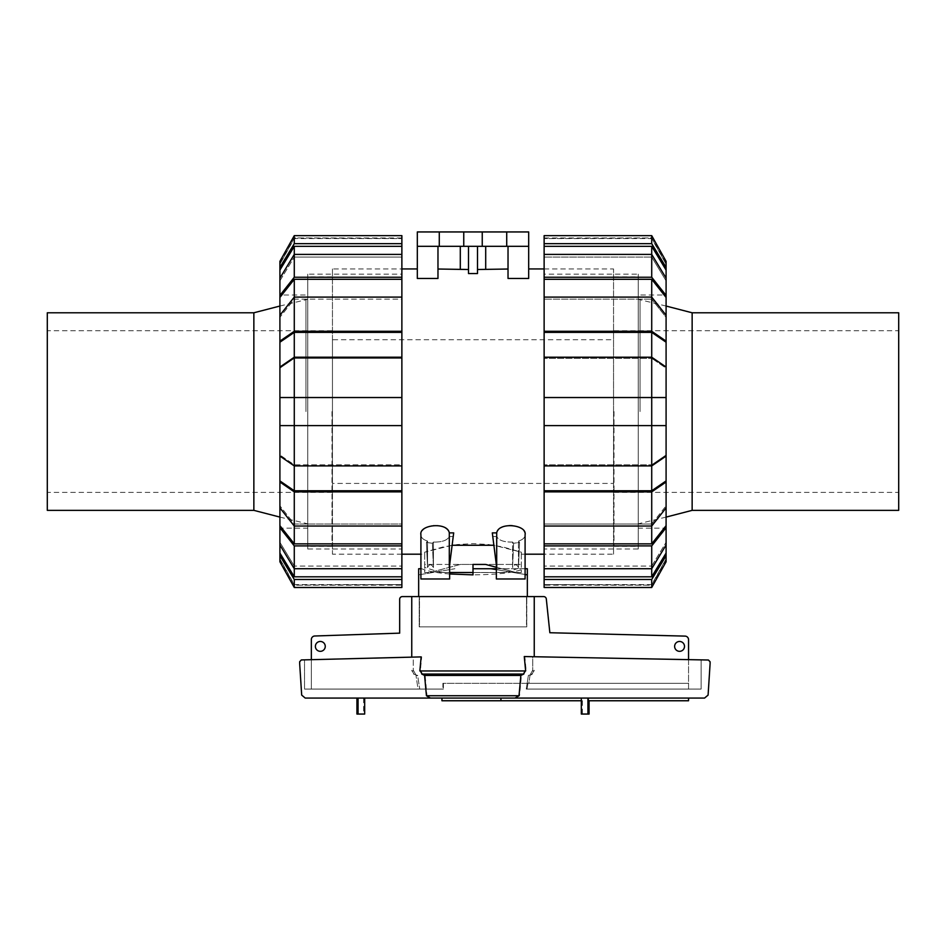 <?xml version="1.0" encoding="UTF-8"?>
<svg xmlns="http://www.w3.org/2000/svg" width="946" height="946" viewBox="0 0 946 946"><rect width="100%" height="100%" fill="white"/><g stroke="black" fill="none" stroke-linecap="round" stroke-linejoin="round"><path stroke-width="0.71" stroke-dasharray="4.73 3.55" d="M525.089 574.494L496.354 569.622M449.646 573.974C436.272 572.85 426.977 571.112 421.774 568.735L418.664 568.735M449.646 564.786L453.69 532.882L453.229 536.548L449.303 536.548C447.174 540.426 441.888 542.259 433.434 542.046L435.278 542.093C442.858 541.904 447.529 540.06 449.303 536.548L453.229 536.548L449.303 567.541L449.303 536.548L449.646 578.976L420.911 578.976L420.911 568.735L421.774 568.735M411.758 657.139L411.758 596.583L526.508 596.583L526.508 626.867L419.492 626.867L419.492 596.583L419.492 626.867L526.792 626.867L526.792 596.583L526.792 626.867L526.508 596.583L411.758 596.583L419.208 596.583L419.208 626.867L419.208 596.583L402.369 596.583A2.696 2.696 0 0 0 399.673 599.267L399.673 633.146L314.498 636.008A3.595 3.595 0 0 0 311.34 639.579L311.34 689.078L442.905 689.078L311.34 689.078L311.34 659.681M411.758 596.583L543.631 596.583A2.696 2.696 0 0 1 546.291 598.806L549.851 632.732L685.271 636.114A3.595 3.595 0 0 1 688.546 639.685L688.546 683.319L527.951 683.319L527.076 689.078L688.546 689.078L688.546 683.319L688.546 689.078L527.076 689.078L527.951 683.319L688.546 683.319L442.905 683.319L442.905 689.078L442.905 683.319L688.546 683.319L688.546 689.078L688.546 659.634M315.385 646.402A4.943 4.943 0 0 0 320.327 651.333A4.943 4.943 0 0 0 325.258 646.402A4.943 4.943 0 0 0 320.327 641.459A4.943 4.943 0 0 0 315.385 646.402M674.628 646.402A4.943 4.943 0 0 0 679.559 651.333A4.943 4.943 0 0 0 684.502 646.402A4.943 4.943 0 0 0 679.559 641.459A4.943 4.943 0 0 0 674.628 646.402M500.919 698.065L441.948 698.065L500.919 698.065L500.919 700.761L581.613 700.761L581.613 698.065L500.919 698.065L581.613 698.065L581.329 700.761M441.948 700.761L500.919 700.761M588.306 700.761L688.546 700.761L688.546 698.065L588.306 698.065L588.306 700.761M528.814 683.319L443.414 683.319L528.814 683.319L530.008 675.432L528.376 675.432L526.248 689.078L701.116 689.078L526.248 689.078L528.376 675.432L532.432 674.06L530.008 675.432L528.814 683.319M443.414 683.319L443.414 689.078L443.414 683.319M588.306 698.065L688.546 698.065M526.792 626.867L419.208 626.867L526.792 626.867M581.613 700.761L582.429 700.761L581.613 700.761M418.664 574.872L454.884 568.735L418.664 574.872M473 568.735L473 574.872C497.679 574.648 514.754 572.602 524.226 568.735L473 568.735L473 574.872L473 564.431L424.683 564.431L424.683 567.411L440.67 572.507L449.646 572.507M527.336 568.735L524.226 568.735M496.354 568.735L525.089 568.735M491.116 568.735L527.336 574.872M581.352 714.053L581.352 698.065L581.352 714.053L582.429 714.053L581.329 714.053L589.074 714.053M418.049 689.078L443.414 689.078L418.049 689.078L419.752 689.078L418.049 689.078L415.992 675.432L418.049 689.078M524.261 656.548L701.116 659.882L532.728 656.701L532.728 670.951L532.728 656.701L524.829 656.559L526.165 670.951L420.355 670.951L421.703 656.879L304.517 659.859L304.517 689.078L419.752 689.078L304.517 689.078L304.517 659.859L413.272 657.103L413.272 670.951L413.272 657.103L421.136 656.902M413.568 674.06L417.624 675.432L419.752 689.078L417.624 675.432L413.568 674.06M411.817 670.253L413.993 674.262L411.817 670.253M534.242 596.583L534.242 656.737M532.007 674.262L534.183 670.253L532.007 674.262M701.116 659.882L701.116 689.078L701.116 659.882M530.446 674.262L532.657 670.253L530.446 674.262M413.343 670.253L415.554 674.262L413.343 670.253M421.703 656.879L301.325 659.941L299.669 661.727L299.669 663.666L301.679 695.097L305.215 698.065L430.998 698.065L426.977 695.736L425.144 675.432L422.294 674.06L524.238 674.06L521.412 675.432L519.567 695.736L515.594 698.065L704.557 698.065L708.093 695.097L710.103 663.666L710.103 661.81L708.412 660.012L524.829 656.559M422.649 674.214L420.485 670.3M358.061 698.065L364.671 698.065L356.926 698.065L358.061 698.065L358.061 714.053L356.926 714.053M364.648 714.053L364.648 698.065L364.648 714.053L363.571 714.053L364.671 714.053L358.061 714.053M526.035 670.288L523.883 674.214M425.144 675.432L521.412 675.432M417.624 675.432L415.992 675.432L417.624 675.432M426.977 695.736L519.567 695.736M441.948 698.065L515.594 698.065M614.001 411.569L614.001 546.28L614.001 411.569M898.7 510.355L898.7 312.783M692.141 510.355L692.141 312.783M640.052 411.569L640.052 299.303L640.052 411.569M638.254 411.569L638.254 276.859L638.254 411.569M331.999 411.569L331.999 546.28L331.999 411.569M47.3 510.355L47.3 312.783M253.859 312.783L253.859 510.355M305.948 411.569L305.948 299.303L305.948 411.569M307.746 411.569L307.746 276.859L307.746 411.569M544.127 274.163L544.127 548.976L544.127 274.163L638.254 274.163L638.254 548.976L544.127 548.976M544.127 237.966L651.723 237.966L666.09 264.23L651.723 238.534L544.127 238.534L651.723 237.966L666.09 263.567M666.09 559.583L651.723 585.172L544.127 584.604L651.723 584.604L666.09 558.909L651.723 585.172L544.127 585.172M666.09 294.998L666.09 528.14L638.254 528.14L638.254 294.998L666.09 294.998L666.09 528.14M638.254 294.998L638.254 528.14M651.723 566.063L666.09 542.318L651.723 566.063L651.723 576.8L666.09 553.067L666.09 542.318L666.09 544.991L666.09 542.318L666.09 544.991L651.723 568.723L651.723 566.063L544.127 566.063L651.723 566.063M651.723 524.001L666.09 505.826L651.723 524.001L651.723 543.855L666.09 525.68L666.09 505.826L666.09 507.872L666.09 505.826L666.09 507.872L651.723 526.035L651.723 524.001L544.127 524.001L651.723 524.001M651.723 464.817L666.09 454.991L651.723 464.817L651.723 490.761L666.09 480.923L666.09 454.991L666.09 456.09L666.09 454.991L666.09 456.09L651.723 465.917L651.723 464.817L544.127 464.817L651.723 464.817M651.723 332.389L544.127 332.389L544.127 358.321L544.127 357.221L651.723 357.221L651.723 358.321L544.127 358.321L651.723 358.321L651.723 332.389L666.09 342.216L666.09 368.16L651.723 358.321L666.09 368.16L666.09 367.048L666.09 397.533L544.127 397.533L666.09 397.533L651.723 397.533L651.723 425.605L666.09 425.605L544.127 425.605L666.09 425.605L666.09 456.09M666.09 397.533L666.09 425.605M666.09 315.266L666.09 297.458L651.723 279.295L651.723 299.137L651.723 297.103L666.09 315.266L666.09 317.312L651.723 299.137L666.09 317.312L666.09 315.266L666.09 341.116L651.723 331.277L544.127 331.277L544.127 332.389M666.09 278.148L666.09 270.071L651.723 246.338L651.723 257.076L651.723 254.415L666.09 278.148L666.09 280.82L651.723 257.076L666.09 280.82L666.09 278.148L666.09 295.412L651.723 277.249L544.127 277.249L544.127 299.137L544.127 297.103L544.127 299.137L651.723 299.137L544.127 299.137L544.127 297.103L651.723 297.103L651.723 331.277M666.09 367.048L666.09 368.16L666.09 367.048L651.723 357.221L651.723 397.533L544.127 397.533L544.127 425.605L651.723 425.605L651.723 465.917L544.127 465.917L544.127 491.861L651.723 491.861L651.723 526.035L544.127 526.035L544.127 524.001L544.127 545.889L651.723 545.889L651.723 568.723L544.127 568.723L544.127 566.063L544.127 576.8L651.723 576.8M544.127 543.855L651.723 543.855M544.127 490.761L651.723 490.761M651.723 279.295L544.127 279.295M651.723 246.338L544.127 246.338L544.127 257.076L544.127 254.415L544.127 257.076L651.723 257.076L544.127 257.076L544.127 254.415L651.723 254.415L651.723 277.249M666.09 555.728L666.09 561.794L666.09 558.909L666.09 561.794L651.723 587.49L651.723 579.472L666.09 555.728L666.09 553.067M544.127 584.604L544.127 587.49L544.127 584.604M544.127 357.221L544.127 397.533M544.127 243.666L544.127 235.649L544.127 238.534L544.127 235.649L651.723 235.649L651.723 243.666L544.127 243.666L544.127 246.338M666.09 264.23L666.09 261.344L666.09 264.23M544.127 254.415L544.127 277.249M666.09 297.458L666.09 295.412M544.127 297.103L544.127 331.277M666.09 342.216L666.09 341.116M544.127 425.605L544.127 465.917M544.127 491.861L544.127 526.035M651.723 491.861L666.09 482.022L666.09 507.872M666.09 482.022L666.09 480.923M651.723 545.889L666.09 527.726L666.09 525.68M666.09 527.726L666.09 544.991M544.127 545.889L544.127 568.723M544.127 576.8L544.127 579.472L651.723 579.472M544.127 579.472L544.127 587.49M666.09 270.071L666.09 267.411L651.723 243.666M666.09 261.344L666.09 267.411M638.254 548.976L638.254 274.163M401.873 274.163L401.873 548.976L401.873 274.163L307.746 274.163L307.746 548.976L401.873 548.976M401.873 237.966L294.277 237.966L279.91 264.23L294.277 238.534L401.873 238.534L294.277 237.966L279.91 263.567M279.91 559.583L294.277 585.172L401.873 584.604L294.277 584.604L279.91 558.909L294.277 585.172L401.873 585.172M279.91 294.998L279.91 528.14L307.746 528.14L307.746 294.998L279.91 294.998L279.91 528.14M307.746 294.998L307.746 528.14M279.91 544.991L279.91 553.067L294.277 576.8L294.277 566.063L279.91 542.318L294.277 566.063L294.277 568.723L279.91 544.991L279.91 527.726L294.277 545.889L401.873 545.889L401.873 524.001L294.277 524.001L279.91 505.826L294.277 524.001L294.277 526.035L279.91 507.872L279.91 482.022L294.277 491.861L401.873 491.861L401.873 464.817L294.277 464.817L279.91 454.991L294.277 464.817L294.277 397.533L279.91 397.533L401.873 397.533L279.91 397.533L279.91 367.048L279.91 368.16L294.277 358.321L294.277 332.389L279.91 342.216L279.91 368.16L279.91 367.048L294.277 357.221L294.277 358.321L279.91 368.16L279.91 367.048M279.91 507.872L279.91 525.68L294.277 543.855L294.277 524.001L401.873 524.001L401.873 526.035L294.277 526.035L294.277 491.861M401.873 465.917L401.873 464.817L401.873 465.917L294.277 465.917L279.91 456.09L279.91 454.991L279.91 480.923L294.277 490.761L294.277 464.817L401.873 464.817L401.873 465.917L401.873 397.533L294.277 397.533L294.277 357.221L401.873 357.221L401.873 358.321L401.873 332.389L294.277 332.389M279.91 456.09L279.91 425.605L294.277 425.605L279.91 425.605L279.91 397.533M294.277 279.295L279.91 297.458L279.91 317.312L294.277 299.137L294.277 279.295L401.873 279.295L401.873 246.338L294.277 246.338L279.91 270.071L279.91 280.82L294.277 257.076L294.277 246.338M401.873 332.389L401.873 331.277L294.277 331.277L294.277 297.103L401.873 297.103L401.873 299.137L294.277 299.137L279.91 317.312L279.91 315.266L279.91 317.312L279.91 315.266L294.277 297.103L294.277 299.137L401.873 299.137L401.873 279.295M279.91 278.148L279.91 280.82L279.91 278.148L294.277 254.415L294.277 257.076L279.91 280.82L279.91 278.148L279.91 297.458M294.277 576.8L401.873 576.8L401.873 566.063L294.277 566.063L401.873 566.063L401.873 568.723L294.277 568.723L294.277 545.889M294.277 543.855L401.873 543.855M294.277 490.761L401.873 490.761M279.91 425.605L401.873 425.605M294.277 358.321L401.873 358.321L294.277 358.321M294.277 257.076L401.873 257.076L294.277 257.076M279.91 553.067L279.91 555.728L294.277 579.472L401.873 579.472L401.873 576.8M294.277 579.472L294.277 587.49L401.873 587.49L401.873 579.472M294.277 587.49L279.91 561.794L279.91 555.728M279.91 561.794L279.91 558.909L279.91 561.794M401.873 568.723L401.873 545.889M279.91 525.68L279.91 527.726M401.873 526.035L401.873 491.861M279.91 480.923L279.91 482.022M401.873 397.533L401.873 357.221M294.277 331.277L279.91 341.116L279.91 342.216M401.873 331.277L401.873 297.103M279.91 341.116L279.91 315.266M401.873 254.415L401.873 257.076L401.873 254.415L294.277 254.415L294.277 277.249L279.91 295.412M401.873 277.249L294.277 277.249M401.873 246.338L401.873 243.666L294.277 243.666L279.91 267.411L279.91 270.071M279.91 267.411L279.91 261.344L294.277 235.649L401.873 235.649L401.873 243.666M294.277 243.666L294.277 235.649M279.91 264.23L279.91 261.344L279.91 264.23M307.746 548.976L307.746 274.163M496.697 532.882L496.697 567.541L492.771 536.548L496.697 536.548C498.471 540.06 503.142 541.904 510.722 542.093L512.566 542.046L512.566 567.541C514.695 563.887 516.658 563.887 518.467 567.541L518.467 541.065L518.467 567.541C516.658 563.887 514.695 563.887 512.566 567.541L512.566 542.046C504.112 542.259 498.826 540.426 496.697 536.548L492.771 536.548L496.697 567.541L492.31 532.882L492.771 536.548L492.31 532.882L496.697 532.882C498.365 528.507 503.036 525.941 510.722 525.172C519.886 526.378 524.675 529.583 525.089 534.774C525.042 537.588 522.842 539.681 518.467 541.065C522.842 539.681 525.042 537.588 525.089 534.774L525.089 578.976L496.354 578.976L496.697 536.548L496.354 564.786M433.434 542.046L433.434 567.541C431.305 563.887 429.342 563.887 427.533 567.541L427.533 541.065C423.158 539.681 420.958 537.588 420.911 534.774C420.958 537.576 423.158 539.681 427.533 541.065L427.533 567.541C429.342 563.887 431.305 563.887 433.434 567.541L433.434 542.046L432.393 543.276L433.434 542.046M452.117 545.263L424.683 552.18L424.683 554.19L420.911 554.19L420.911 534.774C421.313 529.594 426.102 526.39 435.278 525.172C442.965 525.941 447.635 528.507 449.303 532.882L453.69 532.882L449.303 567.541L449.303 532.882M496.354 578.976L525.089 578.976L496.354 578.976M420.911 578.976L449.646 578.976L420.911 578.976M427.533 541.065L426.445 542.413L432.393 543.276L426.445 542.413L427.533 541.065M512.566 542.046L513.607 543.276L519.555 542.413L518.467 541.065L519.555 542.413L513.607 543.276L512.566 542.046M401.873 554.19L332.448 554.19L332.448 268.948L401.873 268.948M525.089 554.19L521.317 554.19L521.317 552.18L493.883 545.263M544.127 268.948L613.552 268.948L613.552 554.19L544.127 554.19M506.725 246.315L506.725 231.947L528.684 231.947L528.684 278.455L528.684 268.948L528.684 278.455L508.026 278.455L508.026 246.315L477.494 246.315L477.494 273.548L477.494 246.315L528.684 246.315L417.316 246.315L437.974 246.315L437.974 278.455L437.974 246.315L417.316 246.315L417.316 278.455L417.316 268.948L417.316 278.455L437.974 278.455L437.974 246.315L460.3 246.315L460.3 269.019L437.974 269.019M468.507 269.515L468.507 246.315L468.507 273.548L468.507 269.515L460.3 269.019M332.448 339.72L332.448 483.418L613.552 483.418L613.552 339.72L332.448 339.72L332.448 483.418M613.552 339.72L613.552 483.418M460.3 246.315L477.494 246.315L477.494 273.548L468.507 273.548L468.507 246.315L437.974 246.315M528.684 246.315L508.026 246.315L508.026 269.019L477.494 269.515M613.552 554.19L613.552 268.948M424.683 554.19L424.683 552.18L442.882 547.013L457.356 544.541L473 543.619L488.644 544.541L503.118 547.013L521.317 552.18L521.317 554.19M332.448 268.948L332.448 554.19M521.317 567.411L521.317 552.18L521.317 572.507L521.317 564.431L521.317 567.411L505.33 572.507L473 572.507L473 564.431L460.43 564.431L429.886 572.507L424.683 572.507L424.683 564.431L460.43 564.431L429.886 572.507L424.683 572.507L424.683 552.18L424.683 567.411M496.354 567.281L516.114 572.507L521.317 572.507L516.114 572.507L485.57 564.431L521.317 564.431L485.57 564.431M506.725 231.947L417.316 231.947L417.316 246.315M427.533 567.541L426.445 542.413L427.533 567.541M432.393 543.276L433.434 567.541L432.393 543.276M512.566 567.541L513.607 543.276L512.566 567.541M519.555 542.413L518.467 567.541L519.555 542.413M440.67 572.507L473 572.507L473 564.431M505.33 572.507L473 572.507M485.7 269.019L485.7 246.315M477.494 246.315L468.507 246.315M508.026 269.019L508.026 246.315M463.753 231.947L463.753 246.315M482.247 231.947L482.247 246.315M439.275 231.947L439.275 246.315M587.939 698.065L587.939 714.053M532.728 670.951L534.242 670.951L532.728 670.951M530.86 674.06L532.432 674.06L530.86 674.06M413.272 670.951L411.758 670.951L413.272 670.951M582.429 700.761L582.429 714.053M581.329 698.065L581.329 714.053M363.571 698.065L363.571 714.053M614.001 492.405L898.7 492.405M614.001 330.745L898.7 330.745M666.09 306.043L638.254 299.303M666.09 517.095L638.254 523.836M614.001 546.28L638.254 546.28M614.001 276.859L638.254 276.859M331.999 492.405L47.3 492.405M331.999 330.745L47.3 330.745M279.91 306.043L307.746 299.303M279.91 517.095L307.746 523.836M331.999 546.28L307.746 546.28M331.999 276.859L307.746 276.859"/><path stroke-width="1.42" d="M525.089 568.735L527.336 568.735L527.336 596.583M527.336 574.872L525.089 574.494M496.354 569.622L491.116 568.735L496.354 568.735M449.646 573.974L473 574.872L473 568.735L491.116 568.735M418.664 596.583L418.664 568.735L420.911 568.735L420.911 554.19L401.873 554.19M325.258 646.402A4.943 4.943 0 0 1 320.327 651.333A4.943 4.943 0 0 1 315.385 646.402A4.943 4.943 0 0 1 320.327 641.459A4.943 4.943 0 0 1 325.258 646.402M684.502 646.402A4.943 4.943 0 0 1 679.559 651.333A4.943 4.943 0 0 1 674.628 646.402A4.943 4.943 0 0 1 679.559 641.459A4.943 4.943 0 0 1 684.502 646.402M430.998 698.065L441.948 698.065L441.948 700.761L500.919 700.761L500.919 698.065M688.546 698.065L688.546 700.761L588.306 700.761L588.306 698.065M311.34 659.681L311.34 639.579A3.595 3.595 0 0 1 314.498 636.008L399.673 633.146L399.673 599.267A2.696 2.696 0 0 1 402.369 596.583L411.758 596.583L411.758 657.139M534.242 656.737L534.242 596.583L543.631 596.583A2.696 2.696 0 0 1 546.291 598.806L549.851 632.732L685.271 636.114A3.595 3.595 0 0 1 688.546 639.685L688.546 659.634M581.329 700.761L500.919 700.761M301.325 659.941L421.136 656.902L419.835 670.951L525.645 670.951L524.261 656.548L708.412 660.012L710.103 661.81L710.103 663.666L708.093 695.097L704.557 698.065L515.002 698.065L519.023 695.736L520.856 675.432L523.706 674.06L421.762 674.06L424.588 675.432L426.433 695.736L430.406 698.065L305.215 698.065L301.679 695.097L299.669 663.666L299.669 661.727L301.325 659.941M523.351 674.214L525.515 670.3M581.352 714.053L589.074 714.053L589.074 700.761M356.926 698.065L356.926 714.053L364.648 714.053M419.965 670.288L422.117 674.214M534.242 596.583L411.758 596.583M515.002 698.065L430.406 698.065M519.023 695.736L426.433 695.736M520.856 675.432L424.588 675.432M692.141 312.783L692.141 510.355L898.7 510.355L898.7 312.783L692.141 312.783L666.09 306.043M47.3 312.783L47.3 510.355L253.859 510.355L253.859 312.783L47.3 312.783M666.09 544.991L666.09 553.067L651.723 576.8L651.723 568.723L666.09 544.991L666.09 527.726L651.723 545.889L544.127 545.889L544.127 526.035L651.723 526.035L666.09 507.872L666.09 482.022L651.723 491.861L544.127 491.861L544.127 397.533L666.09 397.533L666.09 342.216L651.723 332.389L651.723 357.221L544.127 357.221L544.127 332.389L651.723 332.389M666.09 507.872L666.09 525.68L651.723 543.855L651.723 491.861M544.127 465.917L651.723 465.917L666.09 456.09L666.09 480.923L651.723 490.761L651.723 357.221L666.09 367.048M666.09 456.09L666.09 397.533M651.723 279.295L666.09 297.458L666.09 315.266L651.723 297.103L651.723 279.295L544.127 279.295L544.127 246.338L651.723 246.338L666.09 270.071L666.09 278.148L651.723 254.415L651.723 246.338M651.723 576.8L544.127 576.8L544.127 568.723L651.723 568.723L651.723 545.889M651.723 543.855L544.127 543.855M651.723 490.761L544.127 490.761M544.127 332.389L544.127 331.277L651.723 331.277L651.723 297.103L544.127 297.103L544.127 279.295M666.09 553.067L666.09 555.728L651.723 579.472L544.127 579.472L544.127 576.8M544.127 587.49L651.723 587.49L544.127 587.49L544.127 579.472M666.09 555.728L666.09 561.794L651.723 587.49L651.723 579.472M544.127 568.723L544.127 545.889M666.09 525.68L666.09 527.726M544.127 526.035L544.127 491.861M666.09 480.923L666.09 482.022M666.09 425.605L544.127 425.605M544.127 397.533L544.127 357.221M651.723 331.277L666.09 341.116L666.09 342.216M544.127 331.277L544.127 297.103M666.09 341.116L666.09 315.266M544.127 277.249L651.723 277.249L651.723 254.415L544.127 254.415M651.723 277.249L666.09 295.412L666.09 278.148M666.09 295.412L666.09 297.458M544.127 246.338L544.127 243.666L651.723 243.666L666.09 267.411L666.09 270.071M666.09 267.411L666.09 261.344L651.723 235.649L544.127 235.649L544.127 243.666M651.723 243.666L651.723 235.649L666.09 261.344M294.277 576.8L279.91 553.067L279.91 544.991L294.277 568.723L294.277 576.8L401.873 576.8L401.873 579.472L294.277 579.472L279.91 555.728L279.91 553.067M294.277 543.855L279.91 525.68L279.91 507.872L294.277 526.035L294.277 543.855L401.873 543.855L401.873 545.889L294.277 545.889L279.91 527.726L279.91 525.68M294.277 490.761L279.91 480.923L279.91 456.09L294.277 465.917L294.277 490.761L401.873 490.761L401.873 543.855M294.277 332.389L401.873 332.389L401.873 357.221L294.277 357.221L294.277 332.389L279.91 342.216L279.91 397.533L294.277 397.533L294.277 425.605L279.91 425.605L279.91 456.09M279.91 397.533L279.91 425.605M279.91 315.266L279.91 297.458L294.277 279.295L294.277 297.103L279.91 315.266L279.91 341.116L294.277 331.277L401.873 331.277L401.873 332.389M279.91 278.148L279.91 270.071L294.277 246.338L294.277 254.415L279.91 278.148L279.91 295.412L294.277 277.249L401.873 277.249L401.873 297.103L294.277 297.103L294.277 331.277M294.277 545.889L294.277 568.723L401.873 568.723L401.873 576.8M279.91 367.048L294.277 357.221L294.277 397.533L401.873 397.533L401.873 425.605L294.277 425.605L294.277 465.917L401.873 465.917L401.873 490.761M294.277 279.295L401.873 279.295M294.277 246.338L401.873 246.338L401.873 254.415L294.277 254.415L294.277 277.249M401.873 254.415L401.873 277.249M279.91 297.458L279.91 295.412M401.873 297.103L401.873 331.277M279.91 342.216L279.91 341.116M401.873 357.221L401.873 397.533M401.873 425.605L401.873 465.917M401.873 491.861L294.277 491.861L294.277 526.035L401.873 526.035M294.277 491.861L279.91 482.022L279.91 507.872M279.91 482.022L279.91 480.923M279.91 527.726L279.91 544.991M401.873 545.889L401.873 568.723M294.277 579.472L294.277 587.49L401.873 587.49L401.873 579.472M279.91 555.728L279.91 561.794L294.277 587.49M401.873 243.666L401.873 235.649L294.277 235.649L279.91 261.344L279.91 267.411L294.277 243.666L401.873 243.666L401.873 246.338M279.91 270.071L279.91 267.411M294.277 235.649L294.277 243.666M496.354 564.786L496.354 578.976L525.089 578.976L525.089 534.774C527.218 524.616 498.601 521.613 496.697 532.882L492.31 532.882L496.697 567.541L496.697 532.882M449.303 532.882L449.303 567.541L453.69 532.882L449.303 532.882C447.399 521.613 418.782 524.616 420.911 534.774L420.911 578.976L449.646 578.976L449.646 564.786M401.873 268.948L417.316 268.948M493.883 545.263L452.117 545.263M544.127 554.19L525.089 554.19M528.684 268.948L544.127 268.948M508.026 246.315L508.026 278.455L528.684 278.455L528.684 246.315L417.316 246.315L417.316 278.455L437.974 278.455L437.974 246.315M477.494 269.515L508.026 269.019M468.507 246.315L468.507 273.548L477.494 273.548L477.494 246.315M437.974 269.019L468.507 269.515M449.646 572.507L473 572.507M473 568.735L473 564.431L485.57 564.431L496.354 567.281M439.275 246.315L439.275 231.947L417.316 231.947L417.316 246.315M460.3 269.019L460.3 246.315M473 564.431L485.57 564.431M485.7 246.315L485.7 269.019M439.275 231.947L463.753 231.947L463.753 246.315M463.753 231.947L482.247 231.947L482.247 246.315M482.247 231.947L506.725 231.947L506.725 246.315M506.725 231.947L528.684 231.947L528.684 246.315M587.939 698.065L587.939 714.053M358.061 698.065L358.061 714.053M581.329 698.065L581.329 714.053M364.671 698.065L364.671 714.053L364.671 698.065M692.141 510.355L666.09 517.095M253.859 312.783L279.91 306.043M253.859 510.355L279.91 517.095"/></g></svg>
